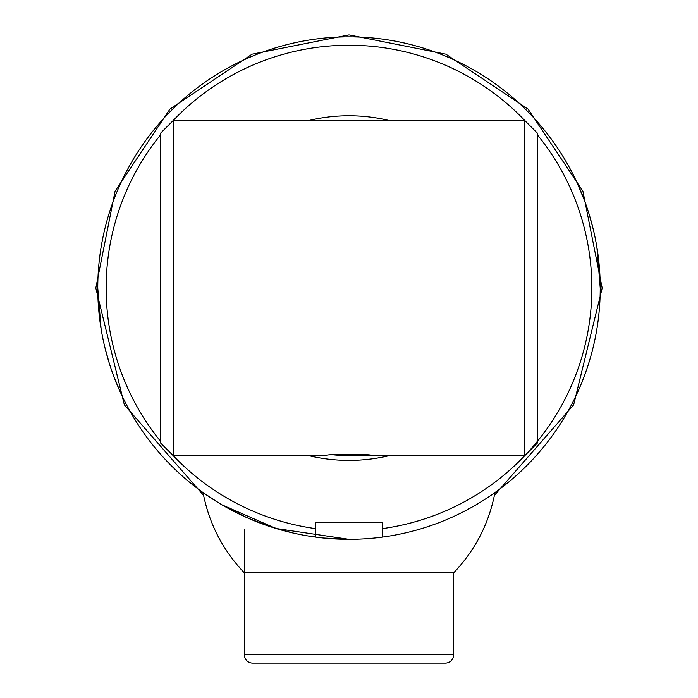 <?xml version="1.0" encoding="UTF-8"?>
<svg xmlns="http://www.w3.org/2000/svg" width="698" height="698" viewBox="0 0 698 698"><rect width="100%" height="100%" fill="white"/><g stroke="black" fill="none" stroke-linecap="round" stroke-linejoin="round"><path stroke-width="1.05" d="M584.383 200.274L576.906 182.361M588.859 213.344L593.221 229.145M596.895 247.275L600.236 288.082A251.236 251.236 0 0 1 315.505 537.076L315.513 537.076A251.236 251.236 0 0 1 97.764 288.082A251.236 251.236 0 0 1 349 36.854A251.236 251.236 0 0 1 600.236 288.082M336.2 538.996L348.991 539.318L275.998 528.482L221.999 504.855M348.895 539.318L325.966 538.263M120.143 391.744L121.094 393.812M120.143 391.726L113.617 375.899M109.141 362.829L104.779 347.028M101.105 328.898L97.764 288.082M317.703 537.364L318.428 537.451L317.703 537.364M323.331 538.001L348.782 539.318L323.34 538.01M308.464 120.597A172.327 172.327 0 0 1 389.536 120.597M160.575 134.862A242.86 242.86 0 0 0 160.575 441.311M524.861 455.576L537.425 443.012L537.425 133.161L524.861 120.597L173.139 120.597L160.575 133.161L160.575 443.012L173.139 455.576L325.966 455.576C324.535 453.848 373.421 453.848 372.034 455.576L524.861 455.576L524.861 120.597A242.86 242.86 0 0 0 173.139 120.597L173.139 455.576A242.86 242.86 0 0 0 315.505 528.622L315.505 537.076M382.495 537.076L382.495 528.622A242.86 242.86 0 0 0 537.425 134.862M382.495 528.622L382.495 522.566L315.505 522.566L315.505 528.622M389.536 455.576A172.327 172.327 0 0 1 308.464 455.576M365.281 454.782A167.485 167.485 0 0 1 332.719 454.782M372.034 455.576L332.702 454.782M252.693 663.1A8.376 8.376 0 0 1 244.317 654.724L453.683 654.724A8.376 8.376 0 0 1 445.307 663.1L252.693 663.1A8.376 8.376 0 0 1 244.317 654.724L244.317 529.11M445.307 663.1A8.376 8.376 0 0 0 453.683 654.724L453.683 572.814L244.317 572.814C222.688 550.12 208.929 523.378 203.048 492.579C208.929 523.378 222.688 550.12 244.317 572.814M420.179 529.11L413.67 530.855M284.252 530.829L277.821 529.11M494.952 492.579L491.933 494.699L494.952 492.579C489.071 523.378 475.312 550.12 453.683 572.814C475.312 550.12 489.071 523.378 494.952 492.579M319.937 537.635L307.46 535.863M293.143 533.036L269.637 526.458M269.402 526.379L247.467 517.89M206.224 494.803L215.036 500.623L206.224 494.803M229.214 508.921L247.415 517.864L229.084 508.851M311.832 536.553L317.817 537.373M219.312 503.258L203.048 492.579M311.517 536.509L318.681 537.486M321.787 537.844L327.1 538.367M494.411 495.353L573.634 404.892L602.182 288.082L582.909 191.191L528.02 109.045L445.882 54.174L348.991 34.9L252.109 54.174L169.972 109.062L115.083 191.2L95.818 288.082L124.366 404.892L203.589 495.353"/></g></svg>
